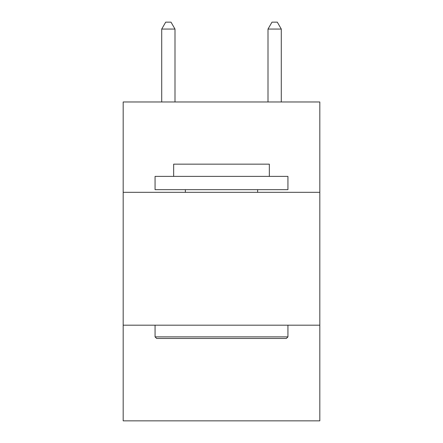 <?xml version="1.0" encoding="UTF-8"?>
<svg xmlns="http://www.w3.org/2000/svg" width="443" height="443" viewBox="0 0 443 443"><rect width="100%" height="100%" fill="white"/><g stroke="black" fill="none" stroke-linecap="round" stroke-linejoin="round"><path stroke-width="0.66" d="M319.818 192.323L319.818 101.973L123.182 101.973L123.182 192.323L319.818 192.323L319.818 420.85L123.182 420.85L123.182 192.323M319.818 325.19L123.182 325.19M156.661 338.474L155.067 336.879L287.933 336.879L286.339 338.474L156.661 338.474M287.933 176.38L287.933 189.665L155.067 189.665L155.067 176.38L287.933 176.38M173.667 176.38L173.667 164.154L269.333 164.154L269.333 176.38M287.933 325.19L287.933 336.879M155.067 325.19L155.067 336.879M257.638 189.665L257.638 192.323M185.362 189.665L185.362 192.323M174.996 101.973L174.996 29.061L161.712 29.061L161.712 101.973M161.712 29.061L165.699 22.15L171.009 22.15L174.996 29.061M281.288 101.973L281.288 29.061L268.004 29.061L268.004 101.973M268.004 29.061L271.991 22.15L277.301 22.15L281.288 29.061"/></g></svg>
